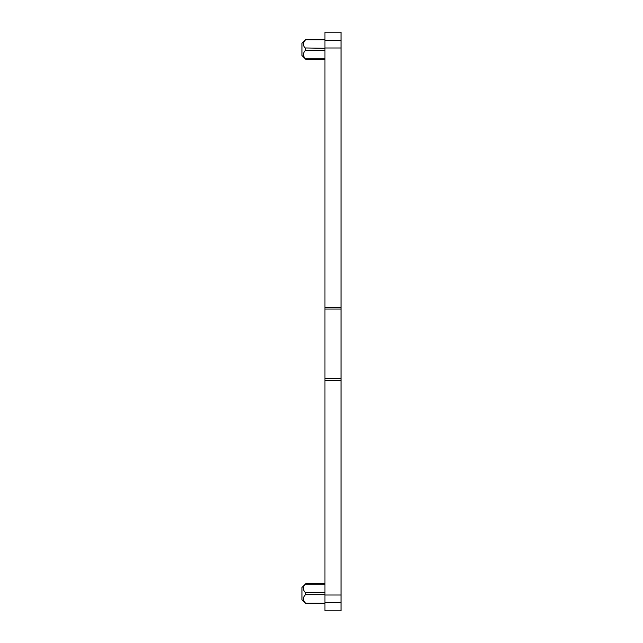 <?xml version="1.0" encoding="UTF-8"?>
<svg xmlns="http://www.w3.org/2000/svg" width="643" height="643" viewBox="0 0 643 643"><rect width="100%" height="100%" fill="white"/><g stroke="black" fill="none" stroke-linecap="round" stroke-linejoin="round"><path stroke-width="0.96" d="M301.969 588.241L301.969 599.742L301.969 587.485L305.795 583.691L324.948 583.691M324.948 603.094L305.409 603.094L303.633 600.449C302.789 598.93 303.375 597.017 305.409 594.703L305.409 592.533C302.54 589.727 302.54 586.93 305.409 584.133L324.948 584.133M324.948 610.529L324.948 380.286L341.031 380.286L341.031 595.008L324.948 595.008M324.948 378.759L341.031 378.759L341.031 47.992L324.948 47.992L324.948 380.286M324.948 47.992L324.948 32.471M324.948 610.85L341.031 610.85L341.031 595.008M341.031 378.759L341.031 380.286M324.948 309.05L341.031 309.05M324.948 307.523L341.031 307.523M341.031 47.992L341.031 32.15L324.948 32.15M324.948 58.867L305.409 58.867L303.633 56.214C302.99 54.189 303.576 52.268 305.409 50.467L305.409 48.297C302.708 45.5 302.708 42.703 305.409 39.906L303.633 42.551M303.52 42.872L303.375 44.721M305.112 47.96L324.948 48.297M324.948 39.456L305.795 39.456L301.969 43.258L301.969 55.515L301.969 44.005M324.948 594.703L305.409 594.703M324.948 592.533L305.409 592.533M341.031 602.62L324.948 602.62M341.031 40.38L324.948 40.38M324.948 50.467L305.409 50.467M324.948 39.906L305.409 39.906M301.969 599.742L305.795 603.544L324.948 603.544M324.948 59.309L305.795 59.309L301.969 55.515"/></g></svg>

